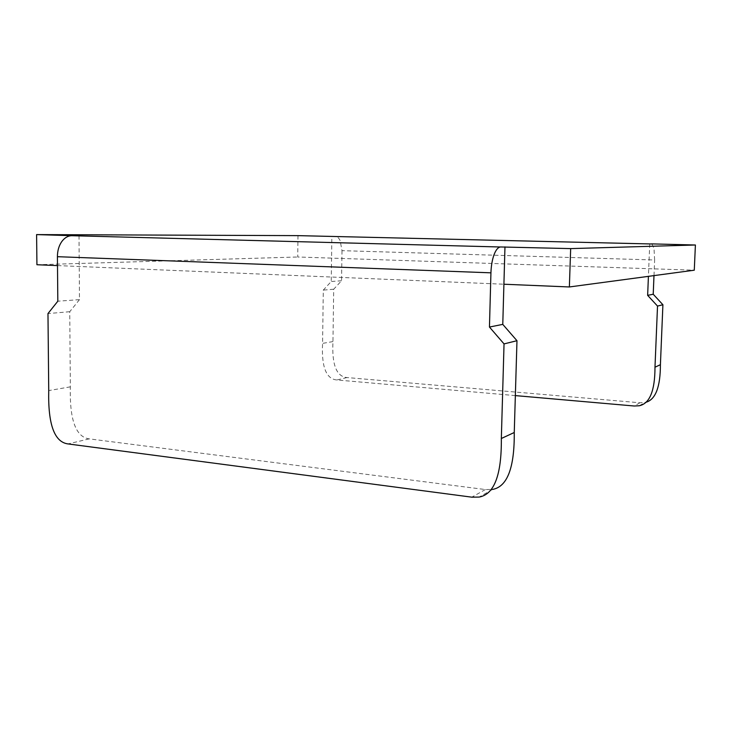 <?xml version="1.0" encoding="UTF-8"?>
<svg xmlns="http://www.w3.org/2000/svg" width="732" height="732" viewBox="0 0 732 732"><rect width="100%" height="100%" fill="white"/><g stroke="black" fill="none" stroke-linecap="round" stroke-linejoin="round"><path stroke-width="0.55" stroke-dasharray="3.66 2.75" d="M652.011 243.985L654.024 248.596L654.628 259.988L342 250.664L340.151 240.627C338.852 237.909 337.251 236.509 335.348 236.436M79.01 235.704L79.477 299.644L57.819 301.209M653.987 275.607L654.628 259.988M342 250.664L341.551 280.759L333.7 289.222L332.959 341.588C331.779 364.627 336.455 376.614 347.014 377.556L639.933 402.774L646.027 402.252M649.732 243.93L648.415 276.348M57.499 265.588L503.909 284.226M297.979 235.631L297.741 256.996L331.559 258.122L331.861 236.427M515.355 395.6L336.839 379.972C326.152 379.002 321.403 366.805 322.583 343.381L323.288 290.11L331.239 281.509L331.559 258.122L694.284 270.2M36.929 264.737L297.741 256.996M332.959 341.588L322.583 343.381M333.7 289.222L323.288 290.11M341.551 280.759L331.239 281.509M79.477 299.644L69.741 311.713L70.345 386.853C69.513 419.775 75.799 437.105 89.231 438.871L485.371 489.543L492.554 489.424L479.149 497.074M70.345 386.853L48.733 390.586M69.741 311.713L47.973 313.57M639.933 402.774L634.168 406.004M347.014 377.556L336.839 379.972M485.371 489.543L471.792 497.165M89.231 438.871L67.984 443.921M639.265 405.757L644.938 402.518"/><path stroke-width="1.1" d="M61.625 241.798C58.834 245.952 57.435 250.911 57.416 256.694L490.934 272.826C491.172 265.78 492.224 259.695 494.091 254.58C495.93 249.877 497.998 247.343 500.322 246.995L71.388 235.695C67.619 235.942 64.361 237.973 61.625 241.798M490.934 272.826L489.452 327.048L504.037 343.903L501.338 438.495C501.676 474.839 494.283 494.365 479.149 497.074L471.792 497.165L67.984 443.921C54.369 442.082 47.946 424.304 48.733 390.586L47.973 313.57L57.819 301.209L57.416 256.694M57.499 265.588L36.929 264.737L36.6 234.597L71.873 235.686M36.6 234.597L297.979 235.631L652.011 243.985M646.027 402.252C655.598 399.462 660.392 386.944 660.41 364.692L662.908 304.741L653.218 294.237L653.987 275.607M651.608 243.884L695.4 245L694.284 270.2L569.368 286.962L570.667 248.606L500.615 246.968M648.415 276.348L647.646 295.353L657.519 306.077L654.984 367.208C654.975 390.742 649.732 403.588 639.265 405.757L634.168 406.004L515.355 395.6M653.218 294.237L647.646 295.353M492.554 489.424C507.322 486.743 514.559 467.766 514.257 432.502L516.975 340.709L502.774 324.377L504.97 246.885M503.909 284.226L569.368 286.962M570.667 248.606L695.4 245M660.41 364.692L654.984 367.208M662.908 304.741L657.519 306.077M514.257 432.502L501.338 438.495M516.975 340.709L504.037 343.903M502.774 324.377L489.452 327.048M500.322 246.995L71.388 235.695"/></g></svg>
